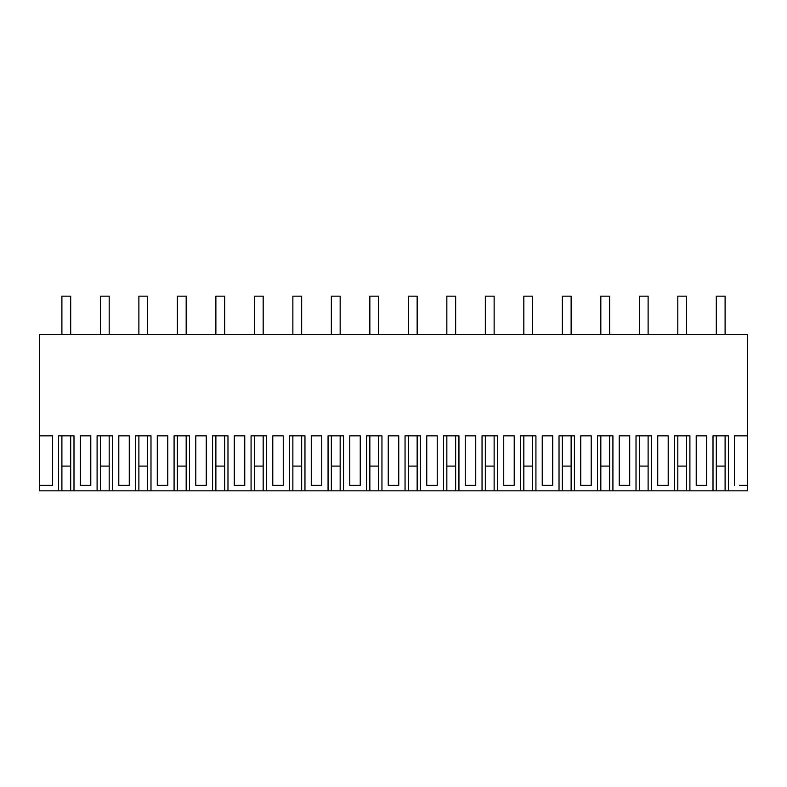 <?xml version="1.0" encoding="UTF-8"?>
<svg xmlns="http://www.w3.org/2000/svg" width="787" height="787" viewBox="0 0 787 787"><rect width="100%" height="100%" fill="white"/><g stroke="black" fill="none" stroke-linecap="round" stroke-linejoin="round"><path stroke-width="1.18" d="M713.002 490.832L689.904 490.832L689.904 435.841L674.508 435.841L674.508 490.832L651.41 490.832L651.41 435.841L636.014 435.841L636.014 490.832L612.916 490.832L612.916 435.841L597.52 435.841L597.52 490.832L574.421 490.832L574.421 435.841L559.026 435.841L559.026 490.832L535.927 490.832L535.927 435.841L520.532 435.841L520.532 490.832L497.433 490.832L497.433 435.841L482.038 435.841L482.038 490.832L458.939 490.832L458.939 435.841L443.543 435.841L443.543 490.832L420.445 490.832L420.445 435.841L405.049 435.841L405.049 490.832L381.951 490.832L381.951 435.841L366.555 435.841L366.555 490.832L343.457 490.832L343.457 435.841L328.061 435.841L328.061 490.832L304.962 490.832L304.962 435.841L289.567 435.841L289.567 490.832L266.468 490.832L266.468 435.841L251.073 435.841L251.073 490.832L227.974 490.832L227.974 435.841L212.579 435.841L212.579 490.832L189.48 490.832L189.48 435.841L174.084 435.841L174.084 490.832L150.986 490.832L150.986 435.841L135.59 435.841L135.59 490.832L112.492 490.832L112.492 435.841L97.096 435.841L97.096 490.832L73.998 490.832L73.998 435.841L58.602 435.841L58.602 490.832L39.35 490.832L39.35 334.662L747.65 334.662L747.65 490.832L728.398 490.832L728.398 435.841L713.002 435.841L713.002 490.832L725.102 490.832L725.102 435.841L725.102 466.091L716.308 466.091L716.308 435.841L716.308 490.832M39.35 435.841L52.552 435.841L52.552 485.333L39.35 485.333M739.396 485.333L747.65 485.333L739.396 485.333M747.65 435.841L734.448 435.841L734.448 485.333M80.304 435.841L80.304 485.333L90.78 485.333L90.78 435.841L80.304 435.841M360.249 485.333L360.249 435.841L349.762 435.841L349.762 485.333L360.249 485.333M206.263 485.333L206.263 435.841L195.786 435.841L195.786 485.333L206.263 485.333M129.275 435.841L118.798 435.841L118.798 485.333L129.275 485.333L129.275 435.841M167.769 435.841L157.292 435.841L157.292 485.333L167.769 485.333L167.769 435.841M321.755 485.333L321.755 435.841L311.268 435.841L311.268 485.333L321.755 485.333M624.465 435.841L619.231 435.841L619.231 485.333L629.708 485.333L629.708 435.841L624.465 435.841M398.743 435.841L388.257 435.841L388.257 485.333L398.743 485.333L398.743 435.841M657.725 485.333L668.202 485.333L668.202 435.841L657.725 435.841L657.725 485.333M503.739 485.333L514.226 485.333L514.226 435.841L503.739 435.841L503.739 485.333M431.994 485.333L437.238 485.333L437.238 435.841L426.751 435.841L426.751 485.333L431.994 485.333M470.488 485.333L475.732 485.333L475.732 435.841L465.245 435.841L465.245 485.333L470.488 485.333M547.477 485.333L552.72 485.333L552.72 435.841L542.243 435.841L542.243 485.333L547.477 485.333M278.018 485.333L283.261 485.333L283.261 435.841L272.774 435.841L272.774 485.333L278.018 485.333M701.453 435.841L696.22 435.841L696.22 485.333L706.696 485.333L706.696 435.841L701.453 435.841M239.523 435.841L234.28 435.841L234.28 485.333L244.757 485.333L244.757 435.841L239.523 435.841M591.214 485.333L591.214 435.841L580.737 435.841L580.737 485.333L591.214 485.333M677.814 490.832L686.608 490.832L686.608 435.841L686.608 466.091L677.814 466.091L677.814 435.841L677.814 490.832L674.508 490.832M639.319 490.832L648.114 490.832L648.114 435.841L648.114 466.091L639.319 466.091L639.319 435.841L639.319 490.832L636.014 490.832M600.825 490.832L609.62 490.832L609.62 435.841L609.62 466.091L600.825 466.091L600.825 435.841L600.825 490.832L597.52 490.832M562.321 490.832L571.126 490.832L571.126 435.841L571.126 466.091L562.331 466.091L562.331 435.841L562.321 490.832L559.026 490.832M523.827 490.832L532.632 490.832L532.632 435.841L532.632 466.091L523.827 466.091L523.827 435.841L523.827 490.832L520.532 490.832M485.333 490.832L494.138 490.832L494.138 435.841L494.138 466.091L485.333 466.091L485.333 435.841L485.333 490.832L482.038 490.832M446.839 490.832L455.643 490.832L455.643 435.841L455.643 466.091L446.839 466.091L446.839 435.841L446.839 490.832L443.543 490.832M408.345 490.832L417.149 490.832L417.149 435.841L417.149 466.091L408.345 466.091L408.345 435.841L408.345 490.832L405.049 490.832M369.851 490.832L378.655 490.832L378.655 435.841L378.655 466.091L369.851 466.091L369.851 435.841L369.851 490.832L366.555 490.832M331.357 490.832L340.161 490.832L340.161 435.841L340.161 466.091L331.357 466.091L331.357 435.841L331.357 490.832L328.061 490.832M292.862 490.832L301.667 490.832L301.667 435.841L301.667 466.091L292.862 466.091L292.862 435.841L292.862 490.832L289.567 490.832M254.368 490.832L263.173 490.832L263.173 435.841L263.173 466.091L254.368 466.091L254.368 435.841L254.368 490.832L251.073 490.832M215.874 490.832L224.679 490.832L224.679 435.841L224.669 466.091L215.874 466.091L215.874 435.841L215.874 490.832L212.579 490.832M177.38 490.832L186.175 490.832L186.175 435.841L186.175 466.091L177.38 466.091L177.38 435.841L177.38 490.832L174.084 490.832M138.886 490.832L147.681 490.832L147.681 435.841L147.681 466.091L138.886 466.091L138.886 435.841L138.886 490.832L135.59 490.832M100.392 490.832L109.186 490.832L109.186 435.841L109.186 466.091L100.392 466.091L100.392 435.841L100.392 490.832L97.096 490.832M61.898 490.832L70.692 490.832L70.692 435.841L70.692 466.091L61.898 466.091L61.898 435.841L61.898 490.832L58.602 490.832M728.398 490.832L725.102 490.832M73.998 490.832L70.692 490.832M112.492 490.832L109.186 490.832M150.986 490.832L147.681 490.832M189.48 490.832L186.175 490.832M227.974 490.832L224.679 490.832M266.468 490.832L263.173 490.832M304.962 490.832L301.667 490.832M343.457 490.832L340.161 490.832M381.951 490.832L378.655 490.832M420.445 490.832L417.149 490.832M458.939 490.832L455.643 490.832M497.433 490.832L494.138 490.832M535.927 490.832L532.632 490.832M574.421 490.832L571.126 490.832M612.916 490.832L609.62 490.832M651.41 490.832L648.114 490.832M689.904 490.832L686.608 490.832M61.898 334.662L61.898 296.168L70.692 296.168L70.692 334.662M100.392 334.662L100.392 296.168L109.186 296.168L109.186 334.662M138.886 334.662L138.886 296.168L147.681 296.168L147.681 334.662M177.38 334.662L177.38 296.168L186.175 296.168L186.175 334.662M215.874 334.662L215.874 296.168L224.669 296.168L224.669 334.662M254.368 334.662L254.368 296.168L263.173 296.168L263.173 334.662M292.862 334.662L292.862 296.168L301.667 296.168L301.667 334.662M331.357 334.662L331.357 296.168L340.161 296.168L340.161 334.662M369.851 334.662L369.851 296.168L378.655 296.168L378.655 334.662M408.345 334.662L408.345 296.168L417.149 296.168L417.149 334.662M446.839 334.662L446.839 296.168L455.643 296.168L455.643 334.662M485.333 334.662L485.333 296.168L494.138 296.168L494.138 334.662M523.827 334.662L523.827 296.168L532.632 296.168L532.632 334.662M562.331 334.662L562.331 296.168L571.126 296.168L571.126 334.662M600.825 334.662L600.825 296.168L609.62 296.168L609.62 334.662M639.319 334.662L639.319 296.168L648.114 296.168L648.114 334.662M677.814 334.662L677.814 296.168L686.608 296.168L686.608 334.662M716.308 334.662L716.308 296.168L725.102 296.168L725.102 334.662"/></g></svg>

